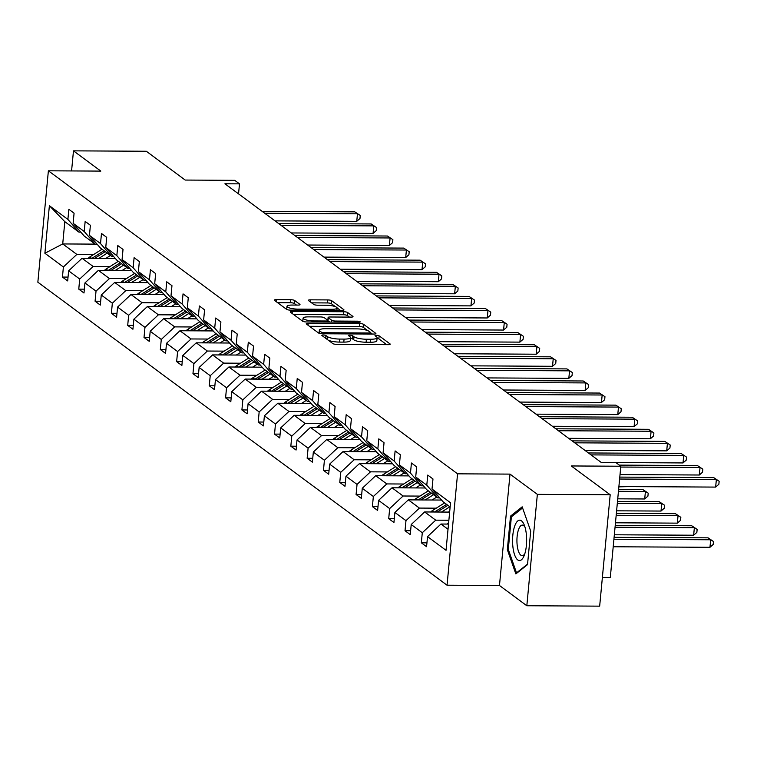 <?xml version="1.0" encoding="UTF-8"?>
<svg xmlns="http://www.w3.org/2000/svg" width="757" height="757" viewBox="0 0 757 757"><rect width="100%" height="100%" fill="white"/><g stroke="black" fill="none" stroke-linecap="round" stroke-linejoin="round"><path stroke-width="1.14" d="M323.23 335.001A2.139 0.492 5.4 0 0 321.82 335.332A2.139 0.492 5.4 0 0 321.943 335.521L332.853 343.602A3.047 0.71 5.4 0 0 336.742 344.378L388.209 344.662A3.047 0.71 5.4 0 0 390.224 344.189A3.047 0.71 5.4 0 0 390.044 343.915L379.143 335.843A2.139 0.492 5.4 0 0 376.418 335.294A2.139 0.492 5.4 0 0 375.008 335.625A2.139 0.492 5.4 0 0 375.131 335.815L376.551 336.865A9.765 2.262 5.4 0 1 377.118 337.726A9.765 2.262 5.4 0 1 370.684 339.24L366.388 339.221A9.765 2.262 5.4 0 1 353.954 336.742L352.544 335.692A2.139 0.492 5.4 0 0 349.819 335.152A2.139 0.492 5.4 0 0 348.419 335.483A2.139 0.492 5.4 0 0 348.542 335.673L349.952 336.714A9.765 2.262 5.4 0 1 350.519 337.584A9.765 2.262 5.4 0 1 344.085 339.098L339.798 339.07A9.765 2.262 5.4 0 1 327.365 336.591L325.945 335.55A2.139 0.492 5.4 0 0 323.23 335.001M610.189 494.766L599.667 606.149L526.825 605.742L537.356 494.359L610.189 494.766L571.289 465.962L620.816 466.227L616.056 462.707L601.493 462.631L224.924 183.781L239.496 183.856L234.736 180.336L185.21 180.062L146.309 151.258L73.476 150.851L71.574 170.94M294.662 300.501A3.047 0.71 5.4 0 0 290.773 299.725L276.333 299.64A3.047 0.71 5.4 0 0 274.318 300.113A3.047 0.71 5.4 0 0 274.498 300.387L286.61 309.358A3.047 0.71 5.4 0 0 290.499 310.133L341.975 310.417A3.047 0.71 5.4 0 0 343.981 309.944A3.047 0.71 5.4 0 0 343.801 309.67L331.689 300.699A3.047 0.71 5.4 0 0 327.809 299.923L310.361 299.829A3.047 0.71 5.4 0 0 308.354 300.302A3.047 0.71 5.4 0 0 308.525 300.576L313.71 304.418A3.047 0.71 5.4 0 0 317.599 305.194L326.248 305.241A8.166 1.893 5.4 0 1 337.12 308.042A8.166 1.893 5.4 0 1 331.736 309.301L297.851 309.121A8.166 1.893 5.4 0 1 286.979 306.32A8.166 1.893 5.4 0 1 292.363 305.052L298.012 305.08A3.047 0.71 5.4 0 0 300.018 304.607A3.047 0.71 5.4 0 0 299.838 304.342L294.662 300.501L294.378 303.51A3.047 0.71 5.4 0 0 290.489 302.734L277.573 302.658M537.356 494.359L510.01 474.109L457.569 473.825L48.382 170.808L100.823 171.101L73.476 150.851M308.25 323.286A3.047 0.71 5.4 0 0 306.244 323.759A3.047 0.71 5.4 0 0 306.424 324.024L318.536 332.995A3.047 0.71 5.4 0 0 322.416 333.771L373.892 334.055A3.047 0.71 5.4 0 0 375.907 333.582A3.047 0.71 5.4 0 0 375.727 333.317L363.615 324.346A3.047 0.71 5.4 0 0 359.726 323.57L308.25 323.286L308.071 325.245M302.573 321.176L290.461 312.206A3.047 0.71 5.4 0 1 290.281 311.941A3.047 0.71 5.4 0 1 292.297 311.468L343.763 311.752A3.047 0.71 5.4 0 1 347.652 312.527L352.838 316.36A3.047 0.71 5.4 0 1 353.017 316.634A3.047 0.71 5.4 0 1 351.002 317.107L330.128 316.994A3.047 0.71 5.4 0 0 328.112 317.467A3.047 0.71 5.4 0 0 328.292 317.732L331.736 320.277A3.047 0.71 5.4 0 0 335.616 321.053L357.351 321.176A2.139 0.492 5.4 0 1 360.2 321.914A2.139 0.492 5.4 0 1 358.79 322.245L306.462 321.952A3.047 0.71 5.4 0 1 302.573 321.176M80.81 232.134L78.936 232.125L64.818 221.669L49.385 205.705L67.893 219.407L68.849 209.32L74.082 213.2L73.126 223.277L84.207 231.491L85.163 221.404L90.395 225.274L89.44 235.361L100.52 243.574L101.476 233.487L106.709 237.357L105.753 247.444L116.833 255.648L117.789 245.561L123.022 249.441L122.066 259.519L133.147 267.732L134.103 257.645L139.335 261.515L138.38 271.602L149.46 279.806L150.416 269.729L155.649 273.599L154.693 283.686L165.774 291.89L166.729 281.803L171.962 285.673L171.006 295.76L182.087 303.973L183.043 293.886L188.275 297.756L187.32 307.844L198.4 316.048L199.356 305.97L204.589 309.84L203.633 319.927L214.714 328.131L215.669 318.044L220.902 321.914L219.946 332.001L231.027 340.215L231.983 330.128L237.215 333.998L236.26 344.085L247.34 352.289L248.296 342.211L253.529 346.081L252.573 356.159L263.654 364.372L264.609 354.285L269.842 358.156L268.886 368.243L279.967 376.456L280.923 366.369L286.155 370.239L285.2 380.326L296.28 388.53L297.236 378.443L302.469 382.323L301.513 392.4L312.594 400.614L313.549 390.527L318.782 394.397L317.826 404.484L328.907 412.688L329.863 402.61L335.096 406.481L334.14 416.568L345.22 424.772L346.176 414.685L351.409 418.564L350.453 428.642L361.534 436.855L362.489 426.768L367.722 430.638L366.767 440.725L377.847 448.929L378.803 438.852L384.036 442.722L383.08 452.809L394.16 461.013L395.116 450.926L400.349 454.796L399.393 464.883L410.474 473.097L411.43 463.01L416.662 466.88L415.707 476.967L426.787 485.171L427.743 475.093L432.976 478.963L432.02 489.041L450.529 502.752L446.034 550.32L427.525 536.609L426.57 546.696L421.337 542.826L422.292 532.739L411.212 524.525L410.256 534.612L405.023 530.742L405.979 520.655L394.899 512.451L393.943 522.538L388.71 518.659L389.666 508.581L378.585 500.368L377.629 510.455L372.397 506.584L373.352 496.497L362.272 488.284L361.316 498.371L356.083 494.501L357.039 484.414L345.958 476.21L345.003 486.297L339.77 482.417L340.726 472.34L329.645 464.126L328.689 474.213L323.457 470.343L324.412 460.256L313.332 452.052L312.376 462.13L307.143 458.259L308.099 448.172L297.018 439.968L296.063 450.055L290.83 446.185L291.786 436.098L280.705 427.885L279.749 437.972L274.526 434.102L275.472 424.015L264.392 415.811L263.436 425.888L258.213 422.018L259.159 411.931L248.078 403.727L247.123 413.814L241.899 409.944L242.846 399.857L231.765 391.643L230.809 401.73L225.586 397.86L226.532 387.773L215.452 379.569L214.496 389.656L209.273 385.777L210.219 375.699L199.138 367.486L198.183 377.573L192.959 373.703L193.906 363.615L182.825 355.402L181.869 365.489L176.646 361.619L177.592 351.532L166.512 343.328L165.556 353.415L160.333 349.535L161.279 339.458L150.198 331.244L149.243 341.331L144.019 337.461L144.965 327.374L133.885 319.17L132.929 329.248L127.706 325.378L128.652 315.291L117.572 307.087L116.616 317.174L111.393 313.294L112.339 303.216L101.258 295.003L100.303 305.09L95.079 301.22L96.025 291.133L84.945 282.929L83.989 293.006L78.766 289.136L79.712 279.049L68.632 270.845L67.676 280.932L62.453 277.062L63.399 266.975L44.89 253.264L49.385 205.705M78.936 232.125L67.893 219.407M457.569 473.825L447.046 585.208L37.85 282.2L48.382 170.808M110.011 266.568L93.149 266.473L82.059 258.269L115.319 258.449M82.059 258.269L68.632 270.845M93.149 266.473L79.712 279.049M97.123 244.208L95.25 244.199L84.169 235.995L73.126 223.277M95.25 244.199L84.207 231.491M126.324 278.652L109.462 278.557L98.372 270.353L131.633 270.533M98.372 270.353L84.945 282.929M109.462 278.557L96.025 291.133M113.436 256.292L111.563 256.282L100.482 248.069L89.44 235.361M111.563 256.282L100.52 243.574M142.638 290.735L125.776 290.641L114.686 282.427L147.946 282.616M114.686 282.427L101.258 295.003M125.776 290.641L112.339 303.216M129.75 268.375L127.876 268.357L116.796 260.153L105.753 247.444M127.876 268.357L116.833 255.648M158.951 302.809L142.089 302.715L130.999 294.511L164.26 294.691M130.999 294.511L117.572 307.087M142.089 302.715L128.652 315.291M146.063 280.45L144.19 280.44L133.109 272.236L122.066 259.519M144.19 280.44L133.147 267.732M175.264 314.893L158.402 314.798L147.312 306.594L180.573 306.774M147.312 306.594L133.885 319.17M158.402 314.798L144.965 327.374M162.376 292.533L160.503 292.524L149.422 284.31L138.38 271.602M160.503 292.524L149.46 279.806M191.578 326.967L174.716 326.882L163.626 318.669L196.886 318.858M163.626 318.669L150.198 331.244M174.716 326.882L161.279 339.458M178.69 304.607L176.816 304.598L165.736 296.394L154.693 283.686M176.816 304.598L165.774 291.89M207.891 339.051L191.029 338.956L179.939 330.752L213.2 330.932M179.939 330.752L166.512 343.328M191.029 338.956L177.592 351.532M195.003 316.691L193.13 316.681L182.049 308.478L171.006 295.76M193.13 316.681L182.087 303.973M224.204 351.134L207.342 351.04L196.252 342.826L229.513 343.016M196.252 342.826L182.825 355.402M207.342 351.04L193.906 363.615M211.317 328.775L209.443 328.765L198.362 320.552L187.32 307.844M209.443 328.765L198.4 316.048M240.518 363.209L223.656 363.123L212.566 354.91L245.826 355.09M212.566 354.91L199.138 367.486M223.656 363.123L210.219 375.699M227.63 340.849L225.756 340.839L214.676 332.635L203.633 319.927M225.756 340.839L214.714 328.131M256.831 375.292L239.969 375.198L228.879 366.994L262.14 367.173M228.879 366.994L215.452 379.569M239.969 375.198L226.532 387.773M243.943 352.932L242.07 352.923L230.989 344.709L219.946 332.001M242.07 352.923L231.027 340.215M273.145 387.376L256.282 387.281L245.192 379.068L278.453 379.257M245.192 379.068L231.765 391.643M256.282 387.281L242.846 399.857M260.257 365.016L258.383 365.006L247.302 356.793L236.26 344.085M258.383 365.006L247.34 352.289M289.458 399.45L272.596 399.355L261.506 391.151L294.766 391.331M261.506 391.151L248.078 403.727M272.596 399.355L259.159 411.931M276.57 377.09L274.696 377.081L263.616 368.877L252.573 356.159M274.696 377.081L263.654 364.372M305.771 411.534L288.909 411.439L277.819 403.235L311.08 403.415M277.819 403.235L264.392 415.811M288.909 411.439L275.472 424.015M292.883 389.174L291.01 389.164L279.929 380.951L268.886 368.243M291.01 389.164L279.967 376.456M322.085 423.617L305.222 423.523L294.132 415.309L327.393 415.498M294.132 415.309L280.705 427.885M305.222 423.523L291.786 436.098M309.197 401.257L307.323 401.248L296.242 393.034L285.2 380.326M307.323 401.248L296.28 388.53M338.398 435.691L321.536 435.597L310.446 427.393L343.706 427.573M310.446 427.393L297.018 439.968M321.536 435.597L308.099 448.172M325.51 413.331L323.636 413.322L312.556 405.118L301.513 392.4M323.636 413.322L312.594 400.614M354.711 447.775L337.849 447.68L326.759 439.476L360.02 439.656M326.759 439.476L313.332 452.052M337.849 447.68L324.412 460.256M341.823 425.415L339.95 425.406L328.869 417.192L317.826 404.484M339.95 425.406L328.907 412.688M371.025 459.849L354.162 459.764L343.072 451.55L376.333 451.74M343.072 451.55L329.645 464.126M354.162 459.764L340.726 472.34M358.137 437.499L356.263 437.48L345.183 429.276L334.14 416.568M356.263 437.48L345.22 424.772M387.338 471.933L370.476 471.838L359.386 463.634L392.646 463.814M359.386 463.634L345.958 476.21M370.476 471.838L357.039 484.414M374.45 449.573L372.576 449.563L361.496 441.359L350.453 428.642M372.576 449.563L361.534 436.855M403.651 484.016L386.789 483.922L375.699 475.708L408.96 475.898M375.699 475.708L362.272 488.284M386.789 483.922L373.352 496.497M390.763 461.656L388.89 461.647L377.809 453.434L366.767 440.725M388.89 461.647L377.847 448.929M419.965 496.09L403.103 496.005L392.012 487.792L425.273 487.981M392.012 487.792L378.585 500.368M403.103 496.005L389.666 508.581M407.077 473.731L405.203 473.721L394.123 465.517L383.08 452.809M405.203 473.721L394.16 461.013M436.278 508.174L419.416 508.079L408.326 499.875L441.586 500.055M408.326 499.875L394.899 512.451M419.416 508.079L405.979 520.655M423.39 485.814L421.517 485.805L410.436 477.601L399.393 464.883M421.517 485.805L410.474 473.097M448.873 520.239L435.729 520.163L424.639 511.95L449.649 512.092M424.639 511.95L411.212 524.525M435.729 520.163L422.292 532.739M439.703 497.898L437.83 497.888L426.749 489.675L415.707 476.967M437.83 497.888L426.787 485.171M448.021 529.266L440.953 524.033L448.513 524.071M440.953 524.033L427.525 536.609M602.364 577.572L610.293 577.619L620.816 466.227M510.01 474.109L499.478 585.492L526.825 605.742M499.478 585.492L447.046 585.208M238.55 193.868L239.496 183.856M64.818 221.669L62.717 243.943L76.836 254.399L93.698 254.494M95.145 244.123L62.717 243.943L44.89 253.264M450.131 506.991L443.063 501.759L432.02 489.041M76.836 254.399L63.399 266.975M426.929 542.854L421.337 542.826M410.616 530.771L405.023 530.742M394.302 518.696L388.71 518.659M377.989 506.613L372.397 506.584M361.676 494.529L356.083 494.501M345.362 482.455L339.77 482.417M329.049 470.371L323.457 470.343M312.736 458.288L307.143 458.259M296.422 446.214L290.83 446.185M280.109 434.13L274.526 434.102M263.796 422.056L258.213 422.018M247.482 409.972L241.899 409.944M231.169 397.889L225.586 397.86M214.856 385.815L209.273 385.777M198.542 373.731L192.959 373.703M182.229 361.647L176.646 361.619M165.915 349.573L160.333 349.535M149.602 337.49L144.019 337.461M133.289 325.406L127.706 325.378M116.975 313.332L111.393 313.294M100.662 301.248L95.079 301.22M84.349 289.165L78.766 289.136M68.045 277.09L62.453 277.062M507.341 549.677L515.848 573.92L527.525 564.618L530.695 531.073L522.188 506.83L510.511 516.132L507.341 549.677L508.392 549.677M328.387 340.3A9.765 2.262 5.4 0 0 339.514 342.088L339.798 339.07M350.519 337.584L350.236 340.593A9.765 2.262 5.4 0 1 343.801 342.107L339.514 342.088M377.118 337.726L376.835 340.745A9.765 2.262 5.4 0 1 370.4 342.259L366.104 342.23A9.765 2.262 5.4 0 1 353.67 339.751L352.26 338.701A2.139 0.492 5.4 0 0 350.463 338.218M386.685 344.653L378.85 338.852A2.139 0.492 5.4 0 0 377.052 338.36M367.788 330.658L363.332 327.355A3.047 0.71 5.4 0 0 359.443 326.579L309.49 326.305M372.368 334.045L370.703 332.815M321.403 332.181A2.139 0.492 5.4 0 0 324.128 332.73L369.312 332.976A2.139 0.492 5.4 0 0 370.722 332.645A2.139 0.492 5.4 0 0 370.589 332.455L369.104 331.348A9.765 2.262 5.4 0 0 356.67 328.869L325.784 328.699A9.765 2.262 5.4 0 0 319.35 330.213A9.765 2.262 5.4 0 0 319.918 331.083L321.403 332.181L321.261 333.714M319.35 330.213L319.066 333.222A9.765 2.262 5.4 0 0 319.066 333.26M293.527 314.486L343.479 314.761L343.763 311.752M349.479 317.098L347.368 315.537A3.047 0.71 5.4 0 0 343.479 314.761M327.895 320.646A3.047 0.71 5.4 0 0 328.008 320.741L329.815 322.085M308.468 316.871A8.166 1.893 5.4 0 0 303.084 318.139A8.166 1.893 5.4 0 0 313.956 320.94L325.898 321.006A3.047 0.71 5.4 0 0 327.904 320.533A3.047 0.71 5.4 0 0 327.734 320.258L324.289 317.713A3.047 0.71 5.4 0 0 320.4 316.937L308.468 316.871M303.084 318.139L302.8 321.148A8.166 1.893 5.4 0 0 302.819 321.318M296.489 305.071L294.378 303.51M286.979 306.32L286.695 309.329A8.166 1.893 5.4 0 0 286.695 309.414M335.408 306.68L331.405 303.718A3.047 0.71 5.4 0 0 327.526 302.942L311.6 302.847M340.451 310.408L337.12 307.948M512.3 516.142L510.511 516.132M447.018 524.071A8.242 7.485 -53.5 0 1 448.636 522.746M613.208 546.762L709.962 547.302L710.672 539.769L708.05 537.839L614.097 537.319M613.918 539.239L710.672 539.769L713.463 541.473L713.17 544.482L709.962 547.302M708.05 537.839L713.463 541.473M618.895 486.552L715.649 487.092L716.359 479.569L619.605 479.03M713.747 477.629L719.15 481.263L713.747 477.629L619.794 477.109M719.15 481.263L718.866 484.272L715.649 487.092M448.409 512.082L449.724 511.249M441.501 512.044L449.838 506.774M430.705 511.987A8.242 7.485 -53.5 0 1 432.332 510.663L444.614 502.903M614.334 534.783L693.649 535.218L694.358 527.695L691.737 525.755L615.233 525.33M437.224 512.025L447.851 505.307M446.602 504.38L434.527 512.006M615.053 527.251L694.358 527.695L697.15 529.389L696.856 532.398L693.649 535.218M691.737 525.755L697.15 529.389M432.096 500.008L435.682 497.737A19.739 17.922 -53.5 0 1 436.77 497.094M425.188 499.97L433.524 494.7M414.391 499.904A8.242 7.485 -53.5 0 1 416.019 498.589L428.301 490.829M615.469 522.794L677.335 523.134L678.045 515.612L675.424 513.672L616.368 513.35M420.911 499.942L431.537 493.223M430.288 492.296L418.214 499.932M616.179 515.271L678.045 515.612L680.836 517.305L680.543 520.324L677.335 523.134M675.424 513.672L680.836 517.305M620.03 474.573L699.336 475.008L700.045 467.485L620.74 467.05M697.434 465.546L702.837 469.179L697.434 465.546L619.311 465.12M702.837 469.179L702.553 472.188L699.336 475.008M601.295 462.48L683.022 462.934L683.732 455.402L591.047 454.891M681.12 453.471L686.523 457.105L681.12 453.471L588.435 452.96M686.523 457.105L686.239 460.114L683.022 462.934M524.563 554.521A20.202 7.04 -89.7 0 0 524.222 524.951A20.202 7.04 -89.7 0 0 514.646 526.238A20.202 7.04 -89.7 0 0 514.372 554.105A20.202 7.04 -89.7 0 0 524.052 555.856A20.202 7.04 -89.7 0 0 524.563 554.521M524.989 527.146A15.301 5.337 -89.7 0 0 522.339 525.093A15.301 5.337 -89.7 0 0 518.507 529.682A15.301 5.337 -89.7 0 0 517.315 546.308A15.301 5.337 -89.7 0 0 522.179 555.685A15.301 5.337 -89.7 0 0 524.847 553.67M527.582 564.079L516.529 572.879L508.288 549.393L511.363 516.889L522.585 507.947M517.154 572.879L516.529 572.879M415.782 487.924L419.369 485.653A19.739 17.922 -53.5 0 1 420.457 485.019M408.875 487.887L417.211 482.616M398.078 487.83A8.242 7.485 -53.5 0 1 399.705 486.505L411.988 478.746M616.605 510.814L661.022 511.06L661.732 503.528L659.11 501.598L617.494 501.371M404.598 487.858L415.224 481.149M413.975 480.212L401.901 487.849M617.315 503.282L661.732 503.528L664.523 505.231L664.23 508.24L661.022 511.06M659.11 501.598L664.523 505.231M584.981 450.396L666.709 450.85L667.419 443.328L574.733 442.817M664.807 441.388L670.21 445.021L664.807 441.388L572.122 440.877M670.21 445.021L669.926 448.03L666.709 450.85M399.469 475.841L403.055 473.579A19.739 17.922 -53.5 0 1 404.143 472.936M392.561 475.803L400.898 470.542M381.765 475.746A8.242 7.485 -53.5 0 1 383.392 474.421L395.674 466.662M617.74 498.825L644.709 498.977L645.418 491.454L642.797 489.514L618.63 489.382M388.284 475.784L398.911 469.066M397.662 468.138L385.587 475.765M618.45 491.302L645.418 491.454L648.21 493.148L647.916 496.157L644.709 498.977M642.797 489.514L648.21 493.148M568.668 438.322L650.395 438.767L651.105 431.244L558.42 430.733M648.494 429.304L653.897 432.938L648.494 429.304L555.808 428.793M653.897 432.938L653.613 435.956L650.395 438.767M383.156 463.767L386.742 461.496A19.739 17.922 -53.5 0 1 387.83 460.852M376.248 463.729L384.584 458.458M365.451 463.663A8.242 7.485 -53.5 0 1 367.079 462.347L379.361 454.588M618.866 486.846L628.414 486.609M371.971 463.7L382.597 456.982M381.348 456.055L369.274 463.691M552.355 426.238L634.082 426.693L634.792 419.16L542.107 418.649M632.18 417.23L637.583 420.864L632.18 417.23L539.495 416.719M637.583 420.864L637.299 423.873L634.082 426.693M366.842 451.683L370.428 449.412A19.739 17.922 -53.5 0 1 371.517 448.778M359.935 451.645L368.271 446.375M349.138 451.588A8.242 7.485 -53.5 0 1 350.765 450.264L363.048 442.504M355.658 451.626L366.284 444.908M365.035 443.981L352.961 451.607M536.041 414.155L617.769 414.609L618.478 407.086L525.793 406.575M615.867 405.146L621.27 408.78L615.867 405.146L523.182 404.635M621.27 408.78L620.986 411.789L617.769 414.609M350.529 439.599L354.115 437.338A19.739 17.922 -53.5 0 1 355.203 436.694M343.621 439.562L351.958 434.3M332.825 439.505A8.242 7.485 -53.5 0 1 334.452 438.18L346.734 430.421M339.344 439.543L349.971 432.824M348.722 431.897L336.647 439.524M519.728 402.081L601.455 402.525L602.165 395.003L509.48 394.492M599.553 393.063L604.957 396.706L599.553 393.063L506.868 392.552M604.957 396.706L604.673 399.715L601.455 402.525M334.216 427.525L337.802 425.254A19.739 17.922 -53.5 0 1 338.89 424.62M327.308 427.487L335.644 422.217M316.511 427.421A8.242 7.485 -53.5 0 1 318.139 426.106L330.421 418.347M323.031 427.459L333.657 420.75M332.408 419.813L320.334 427.45M503.414 389.997L585.142 390.451L585.852 382.919L493.167 382.408M583.24 380.989L588.643 384.622L583.24 380.989L490.555 380.478M588.643 384.622L588.359 387.631L585.142 390.451M317.902 415.442L321.488 413.18A19.739 17.922 -53.5 0 1 322.577 412.537M310.995 415.404L319.331 410.133M300.198 415.347A8.242 7.485 -53.5 0 1 301.825 414.022L314.108 406.263M306.717 415.385L317.344 408.666M316.095 407.739L304.021 415.366M301.589 403.358L305.175 401.096A19.739 17.922 -53.5 0 1 306.263 400.453M294.681 403.32L303.018 398.059M283.884 403.263A8.242 7.485 -53.5 0 1 285.512 401.948L297.794 394.189M290.404 403.301L301.031 396.583M299.781 395.656L287.707 403.282M285.275 391.284L288.862 389.013A19.739 17.922 -53.5 0 1 289.95 388.379M278.368 391.246L286.704 385.975M267.571 391.189A8.242 7.485 -53.5 0 1 269.199 389.864L281.481 382.105M274.091 391.218L284.717 384.509M283.468 383.572L271.394 391.208M268.962 379.2L272.548 376.939A19.739 17.922 -53.5 0 1 273.637 376.295M262.054 379.162L270.391 373.892M251.258 379.106A8.242 7.485 -53.5 0 1 252.885 377.781L265.168 370.022M257.777 379.143L268.404 372.425M267.155 371.498L255.081 379.125M252.649 367.126L256.235 364.855A19.739 17.922 -53.5 0 1 257.323 364.212M245.741 367.088L254.078 361.818M234.944 367.022A8.242 7.485 -53.5 0 1 236.572 365.707L248.854 357.947M241.464 367.06L252.09 360.341M250.841 359.414L238.767 367.041M236.335 355.042L239.922 352.771A19.739 17.922 -53.5 0 1 241.01 352.137M229.428 355.005L237.764 349.734M218.631 354.948A8.242 7.485 -53.5 0 1 220.259 353.623L232.541 345.864M225.151 354.976L235.777 348.267M234.528 347.331L222.454 354.967M220.022 342.959L223.608 340.697A19.739 17.922 -53.5 0 1 224.697 340.054M213.114 342.921L221.451 337.66M202.318 342.864A8.242 7.485 -53.5 0 1 203.945 341.539L216.228 333.78M208.837 342.902L219.464 336.184M218.215 335.256L206.141 342.883M203.709 330.885L207.295 328.614A19.739 17.922 -53.5 0 1 208.383 327.97M196.801 330.847L205.138 325.576M186.004 330.781A8.242 7.485 -53.5 0 1 187.632 329.465L199.914 321.706M192.524 330.818L203.15 324.1M201.901 323.173L189.827 330.809M187.395 318.801L190.982 316.53A19.739 17.922 -53.5 0 1 192.07 315.896M180.488 318.763L188.824 313.493M169.691 318.706A8.242 7.485 -53.5 0 1 171.319 317.382L183.601 309.622M176.211 318.735L186.837 312.026M185.588 311.099L173.514 318.725M171.082 306.717L174.668 304.456A19.739 17.922 -53.5 0 1 175.756 303.812M164.174 306.68L172.511 301.418M153.378 306.623A8.242 7.485 -53.5 0 1 155.005 305.298L167.288 297.539M159.897 306.661L170.524 299.942M169.275 299.015L157.201 306.642M487.101 377.913L568.829 378.368L569.538 370.845L476.853 370.334M566.927 368.905L572.33 372.539L566.927 368.905L474.242 368.394M572.33 372.539L572.046 375.548L568.829 378.368M470.788 365.839L552.515 366.293L553.225 358.761L460.54 358.25M550.613 356.831L556.017 360.464L550.613 356.831L457.928 356.31M556.017 360.464L555.733 363.474L552.515 366.293M454.474 353.756L536.202 354.21L536.912 346.687L444.227 346.167M534.3 344.747L539.703 348.381L534.3 344.747L441.615 344.236M539.703 348.381L539.419 351.39L536.202 354.21M438.161 341.681L519.889 342.126L520.598 334.603L427.913 334.092M517.987 332.664L523.39 336.297L517.987 332.664L425.302 332.153M523.39 336.297L523.106 339.306L519.889 342.126M421.848 329.598L503.575 330.052L504.285 322.52L411.6 322.009M501.673 320.59L507.076 324.223L501.673 320.59L408.988 320.079M507.076 324.223L506.793 327.232L503.575 330.052M405.534 317.514L487.262 317.968L487.972 310.446L395.286 309.935M485.36 308.506L490.763 312.139L485.36 308.506L392.675 307.995M490.763 312.139L490.479 315.149L487.262 317.968M389.221 305.44L470.949 305.885L471.658 298.362L378.973 297.851M469.047 296.422L474.45 300.056L469.047 296.422L376.361 295.911M474.45 300.056L474.166 303.074L470.949 305.885M372.908 293.356L454.635 293.811L455.345 286.278L362.66 285.767M452.733 284.348L458.136 287.982L452.733 284.348L360.048 283.837M458.136 287.982L457.853 290.991L454.635 293.811M356.594 281.273L438.322 281.727L439.032 274.204L346.346 273.693M436.42 272.265L441.823 275.898L436.42 272.265L343.735 271.754M441.823 275.898L441.539 278.907L438.322 281.727M340.281 269.199L422.009 269.643L422.718 262.121L330.033 261.61M420.107 260.181L425.51 263.815L420.107 260.181L327.421 259.67M425.51 263.815L425.226 266.833L422.009 269.643M154.769 294.643L158.355 292.372A19.739 17.922 -53.5 0 1 159.443 291.729M147.861 294.605L156.197 289.335M137.064 294.539A8.242 7.485 -53.5 0 1 138.692 293.224L150.974 285.465M143.584 294.577L154.21 287.859M152.961 286.931L140.887 294.568M323.968 257.115L405.695 257.569L406.405 250.037L313.72 249.526M403.793 248.107L409.196 251.74L403.793 248.107L311.108 247.596M409.196 251.74L408.912 254.749L405.695 257.569M138.455 282.56L142.042 280.289A19.739 17.922 -53.5 0 1 143.13 279.655M131.548 282.522L139.884 277.251M120.751 282.465A8.242 7.485 -53.5 0 1 122.379 281.14L134.661 273.381M127.271 282.503L137.897 275.785M136.648 274.857L124.574 282.484M307.654 245.031L389.382 245.486L390.092 237.963L297.406 237.452M387.48 236.023L392.883 239.657L387.48 236.023L294.795 235.512M392.883 239.657L392.599 242.666L389.382 245.486M122.142 270.476L125.728 268.215A19.739 17.922 -53.5 0 1 126.816 267.571M115.234 270.438L123.571 265.177M104.438 270.381A8.242 7.485 -53.5 0 1 106.065 269.066L118.347 261.307M110.957 270.419L121.584 263.701M120.335 262.774L108.26 270.4M291.341 232.957L373.069 233.402L373.778 225.879L281.093 225.368M371.167 223.949L376.57 227.583L371.167 223.949L278.481 223.429M376.57 227.583L376.286 230.592L373.069 233.402M105.829 258.402L109.415 256.131A19.739 17.922 -53.5 0 1 110.503 255.497M98.921 258.364L107.257 253.093M88.124 258.307A8.242 7.485 -53.5 0 1 89.752 256.983L102.034 249.223M94.644 258.336L105.27 251.627M104.021 250.69L91.947 258.326M275.028 220.874L356.755 221.328L357.465 213.805L264.78 213.285M354.853 211.865L360.256 215.499L354.853 211.865L262.168 211.354M360.256 215.499L359.972 218.508L356.755 221.328M327.1 339.344L327.365 336.591M343.801 342.107L344.085 339.098M352.26 338.701L352.544 335.692M353.67 339.751L353.954 336.742M366.104 342.23L366.388 339.221M370.4 342.259L370.684 339.24M378.85 338.852L379.143 335.843M389.997 344.416L390.044 343.915M325.69 338.294L325.945 335.55M359.443 326.579L359.726 323.57M363.332 327.355L363.615 324.346M375.68 333.818L375.727 333.317M324.024 333.78L324.128 332.73M369.208 334.026L369.312 332.976M319.691 333.449L319.918 331.083M292.107 313.426L292.297 311.468M347.368 315.537L347.652 312.527M352.79 316.871L352.838 316.36M328.008 320.741L328.292 317.732M331.566 322.094L331.736 320.277M335.521 322.113L335.616 321.053M357.257 322.236L357.351 321.176M313.862 321.99L313.956 320.94M325.794 322.056L325.898 321.006M299.791 304.844L299.838 304.342M297.756 310.171L297.851 309.121M331.642 310.361L331.736 309.301M310.171 301.797L310.361 299.829M327.526 302.942L327.809 299.923M331.405 303.718L331.689 300.699M343.754 310.181L343.801 309.67M276.144 301.608L276.333 299.64M290.489 302.734L290.773 299.725M432.332 510.663L434.14 512.006M416.019 498.589L417.826 499.923M399.705 486.505L401.513 487.849M383.392 474.421L385.199 475.765M367.079 462.347L368.886 463.681M350.765 450.264L352.573 451.607M334.452 438.18L336.259 439.524M318.139 426.106L319.946 427.44M301.825 414.022L303.633 415.366M285.512 401.948L287.319 403.282M269.199 389.864L271.006 391.208M252.885 377.781L254.693 379.125M236.572 365.707L238.379 367.041M220.259 353.623L222.066 354.967M203.945 341.539L205.753 342.883M187.632 329.465L189.439 330.8M171.319 317.382L173.126 318.725M155.005 305.298L156.813 306.642M138.692 293.224L140.499 294.558M122.379 281.14L124.186 282.484M106.065 269.066L107.873 270.4M89.752 256.983L91.559 258.326M370.589 334.036L370.722 332.645M327.838 320.362L328.112 317.467M327.762 322.066L327.904 320.533M336.893 310.389L337.12 308.042"/></g></svg>
